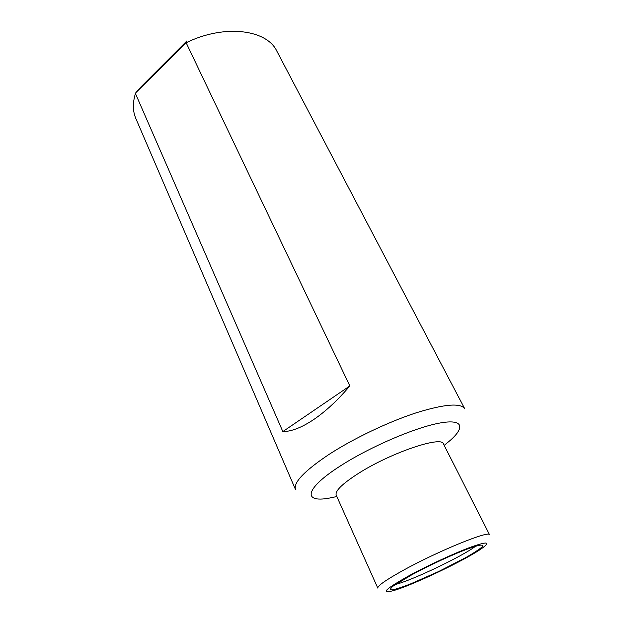 <?xml version="1.0" encoding="UTF-8"?>
<svg xmlns="http://www.w3.org/2000/svg" width="623" height="623" viewBox="0 0 623 623"><rect width="100%" height="100%" fill="white"/><g stroke="black" fill="none" stroke-linecap="round" stroke-linejoin="round"><path stroke-width="0.93" d="M282.834 431.583L349.83 385.941C337.837 400.114 325.782 411.328 313.665 419.583C301.625 427.588 291.354 431.583 282.834 431.583L135.44 93.52C132.567 102.857 132.699 111.198 135.853 118.541L295.512 489.561C293.137 482.63 304.413 470.84 329.341 454.206C353.662 438.46 388.152 421.989 415.743 412.956C444.363 404.07 460.701 402.692 464.766 408.828L276.908 51.257C266.893 29.507 224.444 23.892 186.152 42.746L135.837 92.702L140.634 87.251L186.916 40.884L185.452 43.018M349.83 385.941L186.152 42.746M135.44 93.52L135.837 92.702M403.634 570.115C438.405 550.872 490.021 529.947 489.561 534.814L443.475 443.934C441.964 435.532 391.112 452.602 358.825 473.169C342.455 483.635 334.909 490.947 336.194 495.106L377.811 588.12C377.406 585.885 386.011 579.881 403.634 570.115M411.865 574.756C429.411 565.217 454.525 553.668 469.057 548.419L478.417 545.429C482.303 544.704 483.432 545.289 481.82 547.196C478.674 549.774 473.402 553.193 465.988 557.468L438.514 571.587L410.253 584.047C402.271 587.123 396.29 589.07 392.311 589.888C389.811 589.95 390.068 588.696 393.082 586.134L411.865 574.756M409.654 575.387C428.647 565.092 455.281 552.819 471.315 546.947C487.49 541.286 490.979 541.792 481.766 548.466C465.646 559.937 412.387 585.34 393.331 590.651C380.038 594.03 385.481 588.945 409.654 575.387M336.841 496.554L329.318 498.096C302.381 503.143 304.585 488.471 341.552 465.194C370.155 446.948 413.306 428.328 437.891 423.406C462.679 418.36 465.942 426.576 450.125 440.469L444.191 445.352M475.614 546.207C462.834 556.16 411.227 580.776 395.449 584.444"/></g></svg>
